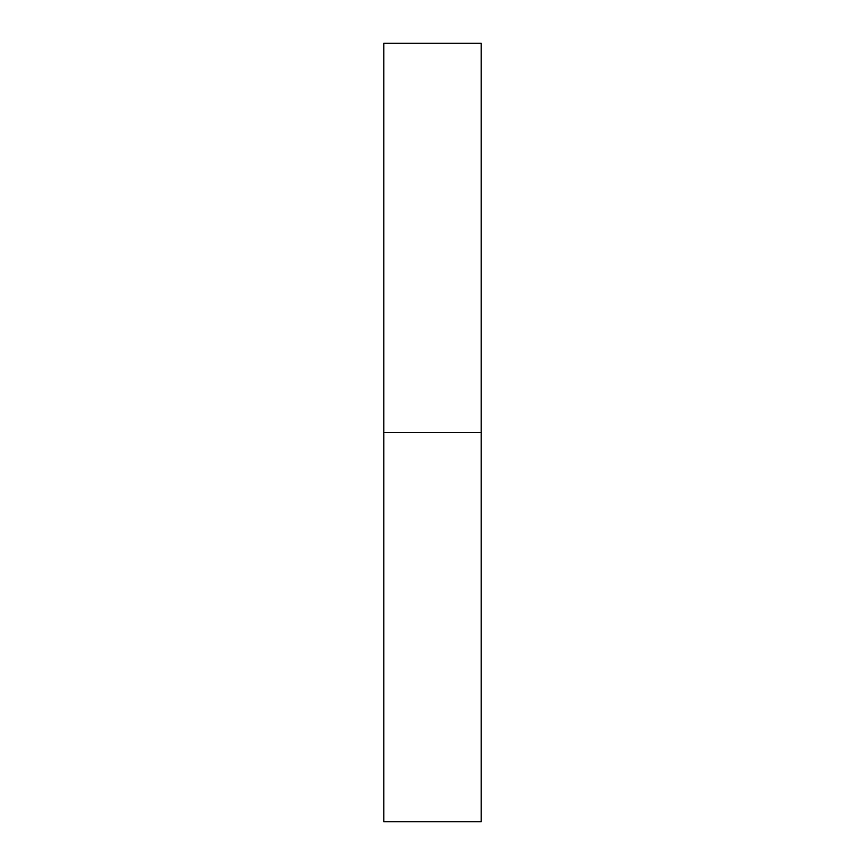 <?xml version="1.0" encoding="UTF-8"?>
<svg xmlns="http://www.w3.org/2000/svg" width="865" height="865" viewBox="0 0 865 865"><rect width="100%" height="100%" fill="white"/><g stroke="black" fill="none" stroke-linecap="round" stroke-linejoin="round"><path stroke-width="1.3" d="M481.156 432.5L383.844 432.5L481.156 432.5L481.156 43.25L383.844 43.25L383.844 821.75L481.156 821.75L481.156 432.5"/></g></svg>
